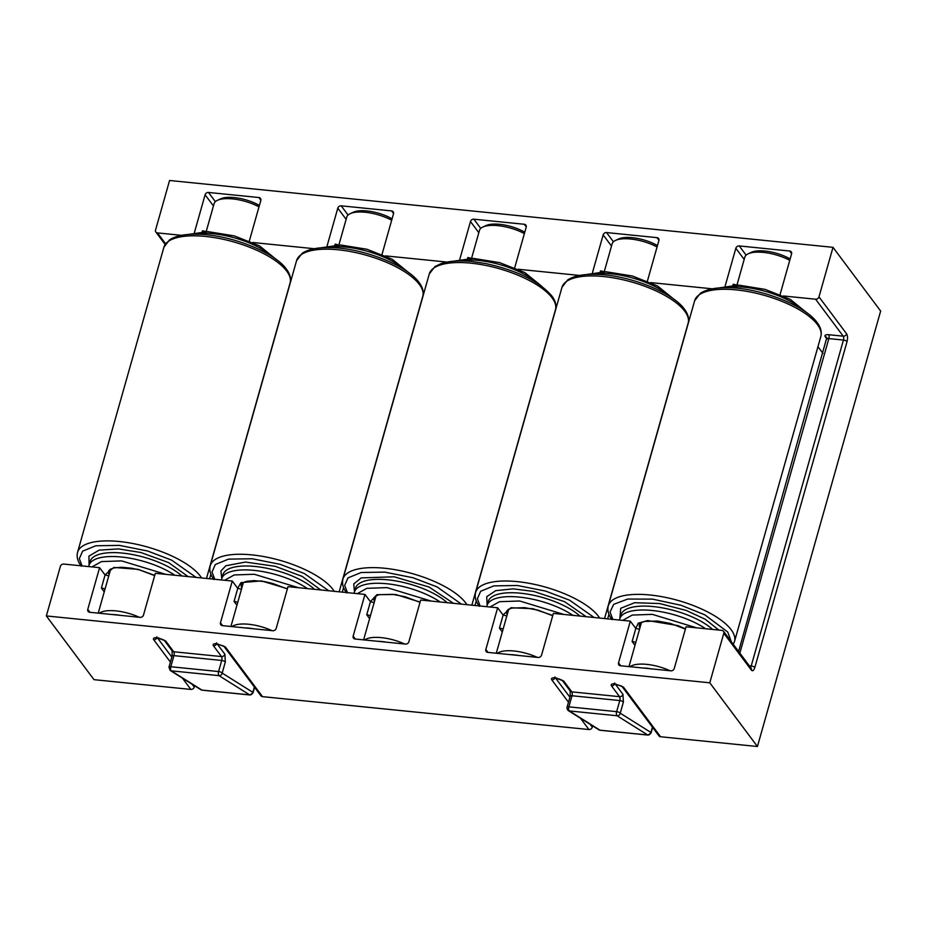 <?xml version="1.0" encoding="UTF-8"?>
<svg xmlns="http://www.w3.org/2000/svg" width="927" height="927" viewBox="0 0 927 927"><rect width="100%" height="100%" fill="white"/><g stroke="black" fill="none" stroke-linecap="round" stroke-linejoin="round"><path stroke-width="1.39" d="M789.746 260.325A29.143 10.73 -164.2 0 0 763.338 252.387A29.143 10.73 -164.2 0 0 748.274 253.755A29.143 10.73 -164.2 0 0 744.821 257.196L736.942 285.064M630.047 666.71A29.143 10.73 15.8 0 1 646.756 664.369A29.143 10.73 15.8 0 1 669.978 670.731M790.14 258.946A26.234 9.652 -164.2 0 0 765.03 251.055A26.234 9.652 -164.2 0 0 751.473 252.283L748.274 253.755M642.944 668.008A26.234 9.652 15.8 0 1 651.275 668.854M497.359 653.338A29.143 10.73 15.8 0 1 514.068 650.997A29.143 10.73 15.8 0 1 537.289 657.37M657.058 246.964A29.143 10.73 -164.2 0 0 630.65 239.015A29.143 10.73 -164.2 0 0 615.586 240.383A29.143 10.73 -164.2 0 0 612.133 243.824L604.253 271.692M657.452 245.574A26.234 9.652 -164.2 0 0 618.784 238.911L615.586 240.383M510.256 654.636A26.234 9.652 15.8 0 1 514.288 654.879A26.234 9.652 15.8 0 1 518.587 655.482M487.162 605.215L486.733 596.675L495.725 590.65L513.21 588.854L533.917 591.461L564.636 601.704L586.177 616.698M480.128 606.015L477.382 598.738L480.673 591.264L493.859 585.876L517.498 585.505L545.609 591.09L569.653 600.232L594.149 617.498M490.024 607.011L499.537 601.693L519.688 600.997L563.894 614.45M503.048 615.007L510.928 607.741L532.874 608.703L552.782 615.458M354.473 591.832L353.755 583.929L361.217 577.903L394.149 576.791L429.074 587.023L453.488 603.326M347.44 592.643L344.693 585.366L347.984 577.892L361.171 572.504L384.821 572.133L412.921 577.718L436.976 586.861L461.461 604.137M357.335 593.639L366.849 588.321L386.999 587.625L431.217 601.09M370.36 601.623L376.965 594.671L395.783 594.52L420.105 602.098M89.096 565.111L88.922 556.142L99.062 550.151L118.482 548.9L140.939 552.527L168.633 562.608L188.111 576.594M104.983 574.891L113.847 567.44L137.972 569.317L154.728 575.354M524.381 233.592A29.143 10.73 -164.2 0 0 497.961 225.643A29.143 10.73 -164.2 0 0 482.897 227.011A29.143 10.73 -164.2 0 0 479.456 230.452L471.565 258.32M364.67 639.978A29.143 10.73 15.8 0 1 381.391 637.637A29.143 10.73 15.8 0 1 404.612 643.998M524.763 232.213A26.234 9.652 -164.2 0 0 499.653 224.311A26.234 9.652 -164.2 0 0 486.096 225.539L482.897 227.011M377.567 641.275A26.234 9.652 15.8 0 1 385.899 642.11M181.634 235.342L157.474 232.909A2.92 2.445 143.2 0 1 155.551 230.035L169.571 180.487L833.002 247.335L880.65 311.055L757.429 746.513L660.569 736.756A2.92 2.445 -36.8 0 1 658.97 735.887L621.808 686.189A2.92 2.445 143.2 0 0 623.408 687.046L660.569 736.756M592.677 725.899L592.307 727.197L590.163 724.323M170.417 662.087L153.697 639.723C152.874 638.228 153.998 637.556 157.092 637.706L165.632 640.928L173.731 651.762L221.507 656.571L213.407 645.737C212.573 644.242 213.708 643.57 216.802 643.72L225.342 646.942A2.92 2.445 143.2 0 1 223.743 646.084L260.916 695.783A2.92 2.445 -36.8 0 0 262.503 696.64L588.912 729.537A2.92 2.445 -36.8 0 0 592.307 727.197M194.612 685.795L194.253 687.081L192.098 684.219M757.429 746.513L709.781 682.793L46.35 615.945L93.998 679.665L190.858 689.421A2.92 2.445 -36.8 0 0 194.253 687.081M459.804 259.247L470.476 221.53A2.92 2.445 143.2 0 1 473.859 219.189L480.754 228.401M470.904 258.32A4.368 1.611 -164.2 0 0 467.834 257.544L467.602 258.378M355.319 639.027L353.152 636.131L364.96 594.416L370.441 601.739L366.744 614.775L369.606 618.599A4.368 1.611 15.8 0 0 369.618 618.599M488.008 652.399L485.841 649.503L497.648 607.776L420.684 600.024L408.877 641.751A2.92 2.445 -36.8 0 1 405.493 644.091L355.064 639.004A2.92 2.445 -36.8 0 1 353.152 636.131M476.258 600.916L474.96 605.493M526.258 226.906L524.288 224.276A2.92 2.445 -36.8 0 1 526.2 227.15L514.705 267.764M327.115 245.875L337.787 208.169L346.13 219.328M338.216 244.948A4.368 1.611 -164.2 0 0 335.145 244.172L334.914 245.006M222.631 625.667L220.464 622.759L232.271 581.044L237.752 588.367L234.067 601.403L236.918 605.227A4.368 1.611 15.8 0 1 236.918 605.227M364.96 594.416L287.996 586.652L276.2 628.379A2.92 2.445 -36.8 0 1 272.805 630.719L222.387 625.632A2.92 2.445 -36.8 0 1 220.464 622.759M343.569 587.544L342.283 592.121M393.569 213.546L391.6 210.904A2.92 2.445 -36.8 0 1 393.512 213.778L382.017 254.404M725.169 285.991L735.841 248.274L744.196 259.433M736.27 285.053A4.368 1.611 -164.2 0 0 733.211 284.288L732.967 285.11M620.696 665.771L618.529 662.863L630.325 621.148L635.806 628.471L632.121 641.507L634.983 645.331A4.368 1.611 15.8 0 0 634.995 645.343M592.48 272.619L603.153 234.902L611.507 246.061M603.581 271.692A4.368 1.611 -164.2 0 0 600.522 270.916L600.29 271.75M497.648 607.776L503.129 615.111L499.433 628.147L502.295 631.971A4.368 1.611 15.8 0 1 502.295 631.971M630.325 621.148L553.373 613.396L541.565 655.111A2.92 2.445 -36.8 0 1 538.181 657.452L487.753 652.376A2.92 2.445 -36.8 0 1 485.841 649.503M608.946 614.288L607.648 618.865M658.946 240.278L656.965 237.648A2.92 2.445 -36.8 0 1 658.888 240.522L647.394 281.136M232.271 581.044L155.319 573.292L143.511 615.007A2.92 2.445 -36.8 0 1 140.116 617.347L89.699 612.272A2.92 2.445 143.2 0 1 87.775 609.398L99.583 567.672L105.064 574.995L101.379 588.042L104.23 591.866A4.368 1.611 15.8 0 1 104.23 591.866M210.892 574.184L209.595 578.761M260.881 200.174L258.911 197.532A2.92 2.445 -36.8 0 1 260.823 200.417L249.328 241.032M46.35 615.945L60.371 566.409A2.92 2.445 143.2 0 1 63.766 564.068L99.583 567.672M568.471 702.191L551.75 679.827C550.928 678.332 552.063 677.66 555.157 677.811L563.697 681.032L571.797 691.866L619.56 696.675L611.461 685.841C610.638 684.346 611.774 683.674 614.868 683.836L623.408 687.046M618.529 662.863A2.92 2.445 -36.8 0 0 620.441 665.748L670.858 670.824A2.92 2.445 143.2 0 0 674.253 668.483L686.061 626.768L721.89 630.372A2.92 2.445 143.2 0 1 723.802 633.245L709.781 682.793M833.002 247.335L818.981 296.872A2.92 2.445 143.2 0 1 815.598 299.212L783.489 295.98M818.981 296.872L846.618 333.836C847.672 335.69 847.823 338.274 847.046 341.599L754.821 667.533C753.813 670.522 752.689 671.415 751.438 670.209L723.802 633.245M258.911 197.532L208.494 192.457A2.92 2.445 143.2 0 0 205.099 194.797L194.427 232.515M314.311 248.714L252.747 242.503M391.6 210.904L341.182 205.829A2.92 2.445 -36.8 0 0 337.787 208.169M446.999 262.074L385.435 255.875M524.288 224.276L473.859 219.189M579.688 275.446L518.112 269.247M656.965 237.648L606.548 232.561A2.92 2.445 -36.8 0 0 603.153 234.902M712.376 288.818L650.8 282.608M791.623 253.65L789.653 251.008L739.236 245.933A2.92 2.445 -36.8 0 0 735.841 248.274M789.653 251.008A2.92 2.445 143.2 0 1 791.577 253.882L780.082 294.508M374.091 602.77A4.368 1.611 -164.2 0 0 370.441 601.739M366.744 614.775A4.368 1.611 15.8 0 1 370.406 615.818M506.779 616.142A4.368 1.611 -164.2 0 0 503.129 615.111M241.414 589.41A4.368 1.611 -164.2 0 0 237.752 588.367M234.067 601.403A4.368 1.611 15.8 0 1 237.718 602.446M639.468 629.514A4.368 1.611 -164.2 0 0 635.806 628.471M632.121 641.507A4.368 1.611 15.8 0 1 635.783 642.55M499.433 628.147A4.368 1.611 15.8 0 1 503.094 629.178M205.527 231.576A4.368 1.611 -164.2 0 0 202.457 230.811L202.225 231.646M817.95 346.663L822.956 353.361M108.726 576.038A4.368 1.611 -164.2 0 0 105.064 574.995M101.379 588.042A4.368 1.611 15.8 0 1 105.029 589.074M172.121 650.881L172.098 656.119A2.92 1.078 15.8 0 1 173.952 655.644L170.811 666.733L218.575 671.554A2.92 1.078 15.8 0 1 222.179 673.095A2.92 2.619 122.1 0 1 219.015 675.644A2.92 1.17 -84.2 0 1 218.795 675.435A2.92 1.17 -84.2 0 1 218.575 671.554L221.715 660.453L173.952 655.644A2.92 1.17 95.8 0 0 173.731 651.762A2.92 2.445 -36.8 0 1 172.144 650.893L164.044 640.07L158.865 638.135A2.92 1.17 95.8 0 1 158.424 637.846M172.098 656.119L168.957 667.22A2.92 1.078 15.8 0 1 170.811 666.733A2.92 1.17 95.8 0 0 171.02 670.615A2.92 1.17 95.8 0 0 171.252 670.835A2.92 2.619 122.1 0 1 170.209 670.476L200.892 689.723A2.92 2.619 -57.9 0 0 201.924 690.082L249.687 694.891A2.92 2.619 -57.9 0 0 252.862 692.342L222.179 673.095L225.319 661.994L224.89 654.23L217.254 644.022L223.743 646.084M570.186 690.986L570.163 696.223A2.92 1.078 15.8 0 1 572.005 695.748L568.865 706.849L616.64 711.658A2.92 1.078 15.8 0 1 620.244 713.199A2.92 2.619 122.1 0 1 617.069 715.748A2.92 1.17 -84.2 0 1 616.849 715.54A2.92 1.17 -84.2 0 1 616.64 711.658L619.781 700.557L572.005 695.748A2.92 1.17 95.8 0 0 571.797 691.866A2.92 2.445 -36.8 0 1 570.198 691.009L562.098 680.175L556.93 678.24A2.92 1.17 95.8 0 1 556.478 677.95M570.163 696.223L567.023 707.324A2.92 1.078 15.8 0 1 568.865 706.849A2.92 1.17 95.8 0 0 569.085 710.731A2.92 1.17 95.8 0 0 569.305 710.939A2.92 2.619 122.1 0 1 568.274 710.592L598.946 729.839A2.92 2.619 -57.9 0 0 599.978 730.186L647.753 734.995A2.92 2.619 -57.9 0 0 650.916 732.446L620.244 713.199L623.384 702.098L622.956 694.335L615.319 684.126L621.808 686.189M231.982 626.606A29.143 10.73 15.8 0 1 248.703 624.265A29.143 10.73 15.8 0 1 271.924 630.627M391.692 220.22A29.143 10.73 -164.2 0 0 365.284 212.271A29.143 10.73 -164.2 0 0 350.209 213.65A29.143 10.73 -164.2 0 0 346.768 217.08L338.876 244.96M392.086 218.842A26.234 9.652 -164.2 0 0 353.407 212.179L350.209 213.65M244.879 627.903A26.234 9.652 15.8 0 1 248.911 628.147A26.234 9.652 15.8 0 1 253.21 628.738M99.293 613.234A29.143 10.73 15.8 0 1 116.014 610.893A29.143 10.73 15.8 0 1 139.235 617.255M259.004 206.848A29.143 10.73 -164.2 0 0 232.596 198.911A29.143 10.73 -164.2 0 0 217.532 200.278A29.143 10.73 -164.2 0 0 214.079 203.72L206.188 231.588M259.398 205.47A26.234 9.652 -164.2 0 0 234.288 197.578A26.234 9.652 -164.2 0 0 220.73 198.807L217.532 200.278M112.19 614.531A26.234 9.652 15.8 0 1 116.234 614.775A26.234 9.652 15.8 0 1 120.522 615.377M221.785 578.471L220.881 571.02L225.852 565.748L245.481 562.063L275.18 566.293L302.156 576.397L320.8 589.966M237.671 588.263L240.962 582.608L261.437 580.916L287.416 588.726M612.817 619.387L610.059 611.947L613.697 604.334L627.764 599.039L652.538 599.132L681.171 605.319L704.844 614.844L727.73 632.017L731.276 641.646M619.85 618.576L620.696 608.297L634.613 602.712L659.642 603.547L686.247 610.453L705.25 619.271L718.854 630.07M622.712 620.383L632.226 615.064L652.365 614.369L696.583 627.822M635.737 628.367L638.297 623.153L647.672 620.545L677.764 625.563L685.47 628.83M688.158 323.071A65.574 24.137 -164.2 0 0 684.763 311.229A65.574 24.137 -164.2 0 0 603.616 276.536A65.574 24.137 -164.2 0 0 561.959 287.358L567.591 280C573.94 275.852 583.512 273.975 596.293 274.346C628.124 274.867 672.55 292.121 684.45 309.212C688.054 313.998 689.294 318.621 688.158 323.071L604.543 618.552M479.34 606.293C475.725 601.507 474.485 596.884 475.632 592.434A65.574 24.137 15.8 0 1 517.289 581.623A65.574 24.137 15.8 0 1 598.436 616.304A65.574 24.137 15.8 0 1 599.642 618.054M579.896 616.061A51.008 18.772 -164.2 0 0 520.58 593.21A51.008 18.772 -164.2 0 0 488.17 601.623L487.069 605.528A51.008 18.772 15.8 0 1 519.468 597.115A51.008 18.772 15.8 0 1 572.898 615.366M670.766 297.092A51.008 18.772 -164.2 0 0 610.963 273.789A51.008 18.772 -164.2 0 0 590.372 274.346M507.162 614.786A30.603 11.263 15.8 0 1 506.698 611.09L508.123 609.491L511.808 608.089L524.728 607.648L537.799 610.093L552.712 615.713M555.47 309.699A65.574 24.137 -164.2 0 0 552.075 297.857A65.574 24.137 -164.2 0 0 484.74 265.226A65.574 24.137 -164.2 0 0 429.271 273.986L434.902 266.628L441.043 263.639C448.981 260.985 459.282 260.29 471.97 261.518L485.157 263.453C516.582 270.197 538.784 280.997 551.762 295.852C555.377 300.638 556.606 305.25 555.47 309.699L471.855 605.18M346.652 592.921C343.036 588.135 341.808 583.512 342.944 579.074A65.574 24.137 15.8 0 1 398.413 570.302A65.574 24.137 15.8 0 1 465.748 602.944A65.574 24.137 15.8 0 1 466.953 604.682M447.208 602.701A51.008 18.772 -164.2 0 0 394.207 580.65A51.008 18.772 -164.2 0 0 355.493 588.251L354.381 592.168A51.008 18.772 15.8 0 1 388.251 583.906A51.008 18.772 15.8 0 1 440.209 601.994M538.089 283.732A51.008 18.772 -164.2 0 0 457.683 260.974M374.473 601.414A30.603 11.263 15.8 0 1 374.01 597.718L375.447 596.131L379.12 594.717L392.515 594.323L405.111 596.733L420.035 602.341M290.093 282.967A65.574 24.137 -164.2 0 0 286.71 271.124A65.574 24.137 -164.2 0 0 205.562 236.431A65.574 24.137 -164.2 0 0 163.894 247.254L169.525 239.896C175.736 235.829 185.052 233.94 197.463 234.218C229.317 234.496 274.404 251.866 286.385 269.108C290 273.894 291.24 278.517 290.093 282.967L206.489 578.448M81.275 566.188C77.671 561.391 76.431 556.779 77.567 552.33A65.574 24.137 15.8 0 1 119.224 541.507A65.574 24.137 15.8 0 1 200.383 576.2A65.574 24.137 15.8 0 1 201.576 577.95M181.843 575.957A51.008 18.772 -164.2 0 0 122.515 553.095A51.008 18.772 -164.2 0 0 90.116 561.519L89.004 565.424A51.008 18.772 15.8 0 1 121.414 557.011A51.008 18.772 15.8 0 1 174.832 575.25M272.712 256.988A51.008 18.772 -164.2 0 0 212.909 233.674A51.008 18.772 -164.2 0 0 192.318 234.241M109.108 574.682A30.603 11.263 15.8 0 1 108.644 570.986L110.07 569.387L113.963 567.927L121.391 567.254L131.53 568.193L139.78 570.001L154.658 575.609M82.074 565.91L79.328 558.633L82.619 551.159L95.794 545.771L119.444 545.389L147.544 550.986L171.599 560.128L196.084 577.394M91.97 566.907L101.483 561.588L121.622 560.893L165.84 574.346M200.892 689.723L202.144 690.163A2.92 1.17 95.8 0 1 201.924 690.082L171.252 670.835L219.015 675.644L249.687 694.891A2.92 1.17 -84.2 0 0 249.919 694.972L253.013 692.863A2.92 1.078 -164.2 0 0 252.862 692.342L254.369 687.023M598.946 729.839L600.209 730.267A2.92 1.17 95.8 0 1 599.978 730.186L569.305 710.939L617.069 715.748L647.753 734.995A2.92 1.17 -84.2 0 0 647.973 735.076L651.067 732.967A2.92 1.078 -164.2 0 0 650.916 732.446L652.423 727.127M470.476 221.53L478.819 232.7M225.342 646.942L262.503 696.64M588.912 729.537L580.476 718.24M190.858 689.421L182.422 678.135M171.819 657.092L157.544 638.008L158.865 638.135M569.885 697.197L555.609 678.112L556.93 678.24M478.506 605.122L478.309 605.829M341.182 205.829L348.065 215.041M345.829 591.75L345.62 592.457M739.839 653.118L828.842 338.587A2.92 1.078 -164.2 0 0 827 339.062L825.227 336.721A2.92 2.445 143.2 0 1 826.826 337.579L738.599 651.449M739.236 245.933L746.119 255.145M606.548 232.561L613.442 241.773M611.194 618.494L610.997 619.201M213.14 578.39L212.932 579.097M165.562 243.743L157.474 232.909M216.559 643.975A2.92 2.445 143.2 0 1 213.407 645.737M225.319 661.994A2.92 1.078 15.8 0 0 221.715 660.453A2.92 1.17 -84.2 0 0 221.507 656.571A2.92 2.445 -36.8 0 0 224.89 654.23M165.632 640.928A2.92 2.445 143.2 0 1 164.044 640.07M157.092 637.706A2.92 1.17 95.8 0 0 157.544 638.008L156.003 638.043L156.93 636.861M153.697 639.723A2.92 2.445 -36.8 0 0 156.848 637.961M614.868 683.836A2.92 1.17 95.8 0 0 615.308 684.126L613.767 684.161L614.705 682.979M611.461 685.841A2.92 2.445 -36.8 0 0 614.624 684.08M623.384 702.098A2.92 1.078 15.8 0 0 619.781 700.557A2.92 1.17 -84.2 0 0 619.56 696.675A2.92 2.445 -36.8 0 0 622.956 694.335M563.697 681.032A2.92 2.445 143.2 0 1 562.098 680.175M555.157 677.811A2.92 1.17 95.8 0 0 555.597 678.112L554.068 678.147L554.995 676.965M551.75 679.827A2.92 2.445 -36.8 0 0 554.914 678.066M216.802 643.72A2.92 1.17 95.8 0 0 217.254 644.022L215.713 644.056L216.64 642.874M751.438 670.209A2.92 2.445 -36.8 0 0 751.113 668.193L723.477 631.229M754.821 667.533A2.92 1.078 -164.2 0 0 751.206 665.992A2.92 1.17 -84.2 0 1 750.511 667.382M847.046 341.599A2.92 1.078 -164.2 0 0 843.443 340.058L751.206 665.992L749.329 665.806M846.618 333.836A2.92 2.445 143.2 0 1 843.222 336.177A2.92 1.17 -84.2 0 1 843.443 340.058L828.842 338.587A2.92 1.17 -84.2 0 0 828.634 334.705C825.551 334.543 824.416 335.215 825.227 336.721M815.598 299.212L843.222 336.177L828.634 334.705M205.099 194.797L213.442 205.956M215.377 201.669L208.494 192.457M89.954 612.295L87.775 609.398M250.255 694.891A2.92 1.17 -84.2 0 1 249.919 694.972L202.144 690.163A2.92 1.17 95.8 0 0 202.387 690.128M648.321 734.995A2.92 1.17 -84.2 0 1 647.973 735.076L600.209 730.267A2.92 1.17 95.8 0 0 600.441 730.233M422.782 296.327A65.574 24.137 -164.2 0 0 419.398 284.496A65.574 24.137 -164.2 0 0 352.063 251.854A65.574 24.137 -164.2 0 0 296.582 260.614L302.214 253.268C308.424 249.201 317.741 247.312 330.151 247.59C362.005 247.857 407.092 265.238 419.074 282.48C422.689 287.266 423.929 291.889 422.782 296.327L339.166 591.808M213.963 579.549C210.348 574.763 209.12 570.151 210.255 565.702A65.574 24.137 15.8 0 1 265.725 556.942A65.574 24.137 15.8 0 1 333.06 589.572A65.574 24.137 15.8 0 1 334.265 591.322M314.531 589.329A51.008 18.772 -164.2 0 0 261.518 567.289A51.008 18.772 -164.2 0 0 222.804 574.879L221.692 578.796A51.008 18.772 15.8 0 1 255.562 570.534A51.008 18.772 15.8 0 1 307.521 588.622M405.4 270.36A51.008 18.772 -164.2 0 0 325.006 247.613M214.763 579.282L212.005 572.005L215.296 564.531L228.482 559.132L252.132 558.761L280.232 564.346L304.288 573.489L328.772 590.766M224.658 580.279L234.172 574.96L254.311 574.265L298.529 587.718M241.796 588.054A30.603 11.263 15.8 0 1 241.321 584.346L242.758 582.759L246.652 581.299L254.068 580.626L264.218 581.553L272.457 583.373L287.347 588.969M820.847 336.431A65.574 24.137 -164.2 0 0 817.452 324.601A65.574 24.137 -164.2 0 0 750.117 291.959A65.574 24.137 -164.2 0 0 694.647 300.73L700.279 293.372C706.49 289.305 715.795 287.416 728.205 287.694C760.059 287.961 805.146 305.342 817.127 322.584C820.743 327.37 821.982 331.993 820.847 336.431L734.508 641.519A65.574 24.137 15.8 0 0 731.125 629.676A65.574 24.137 15.8 0 0 663.79 597.046A65.574 24.137 15.8 0 0 608.309 605.806L694.647 300.73M712.585 629.433A51.008 18.772 -164.2 0 0 659.572 607.394A51.008 18.772 -164.2 0 0 620.858 614.983L619.757 618.9A51.008 18.772 15.8 0 1 653.616 610.638A51.008 18.772 15.8 0 1 705.586 628.726M803.454 310.464A51.008 18.772 -164.2 0 0 723.06 287.718M639.85 628.158A30.603 11.263 15.8 0 1 639.387 624.45L640.812 622.863L644.497 621.449L657.417 621.02L670.488 623.465L685.401 629.074M628.969 666.606L641.449 622.504M496.281 653.234L508.761 609.132M585.991 274.601L605.887 271.727L632.365 276.003L657.544 285.968L674.369 299.606M475.632 592.434L561.959 287.358M486.814 606.687L487.069 605.528M541.681 286.234L524.856 272.596L499.676 262.631L473.199 258.366L453.303 261.229M342.944 579.074L429.271 273.986M354.126 593.315L354.381 592.168M187.938 234.496L207.833 231.623L234.311 235.898L259.49 245.864L276.316 259.502M77.567 552.33L163.894 247.254M88.76 566.582L89.004 565.424M363.604 639.862L376.084 595.771M155.875 232.051L165.122 244.427M168.957 667.22L170.209 670.476M567.023 707.324C566.895 708.622 567.312 709.711 568.274 710.592M254.577 687.313L253.013 692.863M652.643 727.417L651.067 732.967M230.916 626.501L243.395 582.399M98.227 613.129L110.707 569.027M408.992 272.874L392.179 259.236L366.999 249.259L340.522 244.995L320.615 247.857M210.255 565.702L296.582 260.614M221.449 579.954L221.692 578.796M733.28 644.346L734.508 641.519M807.058 312.978L790.233 299.34L765.053 289.375L738.576 285.099L718.68 287.973M612.029 619.653C608.413 614.868 607.173 610.256 608.309 605.806M619.503 620.059L619.757 618.9"/></g></svg>
